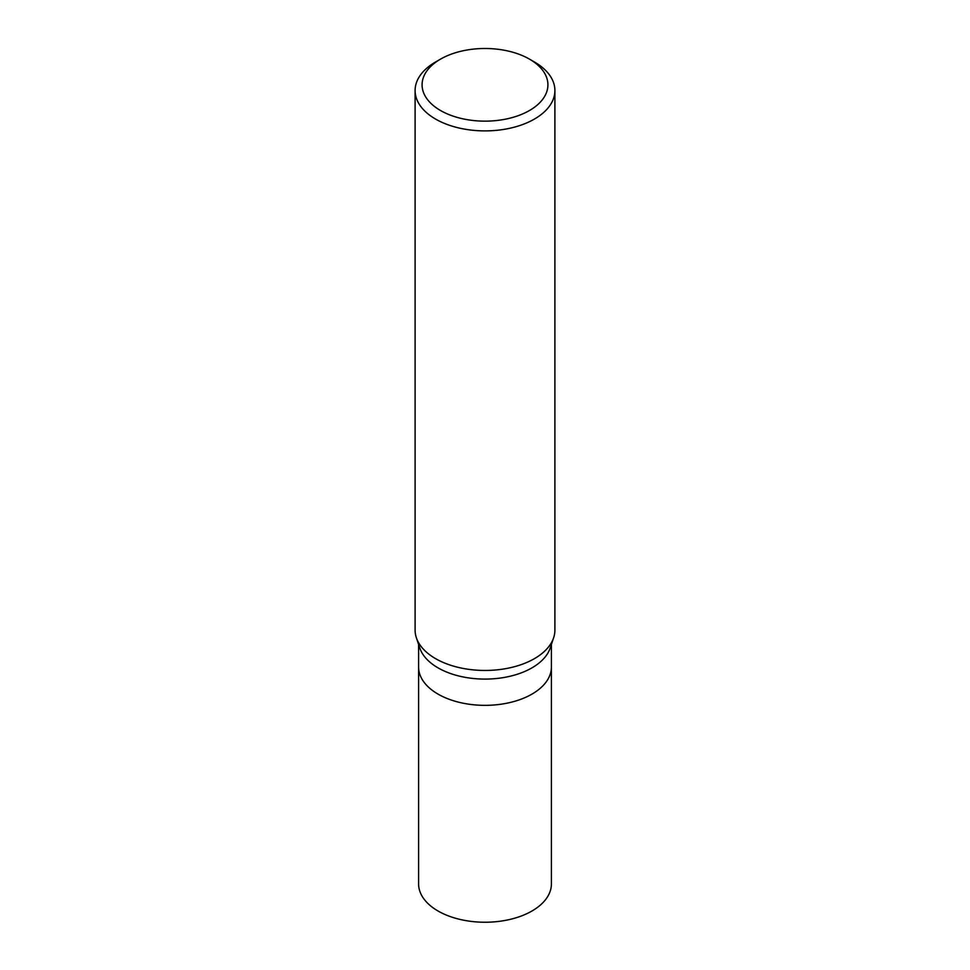 <?xml version="1.0" encoding="UTF-8"?>
<svg xmlns="http://www.w3.org/2000/svg" width="970" height="970" viewBox="0 0 970 970"><rect width="100%" height="100%" fill="white"/><g stroke="black" fill="none" stroke-linecap="round" stroke-linejoin="round"><path stroke-width="1.45" d="M418.591 644.419L418.591 883.9A66.409 38.339 0 0 0 459.586 919.317A66.409 38.339 0 0 0 531.96 911.012A66.409 38.339 0 0 0 551.409 883.9L551.409 667.008A66.409 38.339 180 0 1 531.96 694.12A66.409 38.339 180 0 1 459.586 702.426A66.409 38.339 180 0 1 418.591 667.008A66.409 38.339 0 0 0 459.586 702.426A66.409 38.339 0 0 0 531.96 694.12A66.409 38.339 0 0 0 551.409 667.008L551.409 644.419M553.64 637.751L550.208 648.009A66.409 38.339 180 0 1 531.96 667.857A66.409 38.339 180 0 1 465.539 677.412A66.409 38.339 180 0 1 419.792 648.009L416.36 637.751A69.901 40.364 0 0 0 464.521 668.682A69.901 40.364 0 0 0 534.434 658.642A69.901 40.364 0 0 0 553.64 637.751A69.901 40.364 0 0 0 554.901 630.1L554.901 90.525A69.901 40.364 180 0 1 534.434 119.067A69.901 40.364 180 0 1 458.252 127.822A69.901 40.364 180 0 1 415.099 90.525A69.901 40.364 180 0 1 435.566 61.995L440.513 59.134A62.917 36.326 180 0 1 529.487 59.134A62.917 36.326 180 0 1 529.487 110.507A62.917 36.326 180 0 1 440.513 110.507A62.917 36.326 180 0 1 440.513 59.134L435.566 61.995M415.099 90.525L415.099 630.1A69.901 40.364 0 0 0 416.36 637.751M529.487 59.134L534.434 61.995A69.901 40.364 180 0 1 554.901 90.525"/></g></svg>
